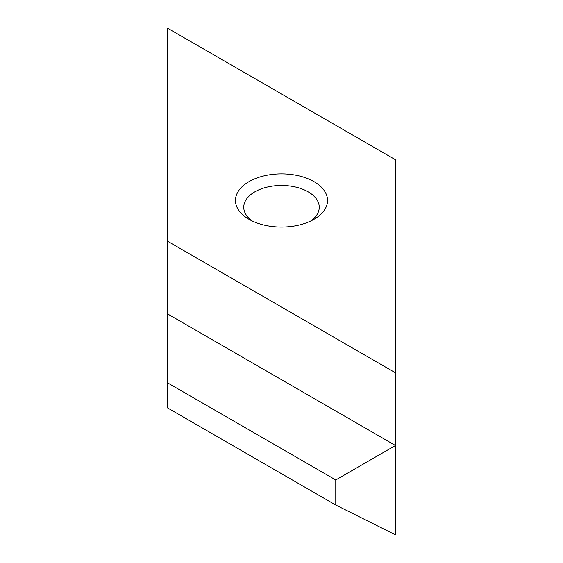 <?xml version="1.0" encoding="UTF-8"?>
<svg xmlns="http://www.w3.org/2000/svg" width="563" height="563" viewBox="0 0 563 563"><rect width="100%" height="100%" fill="white"/><g stroke="black" fill="none" stroke-linecap="round" stroke-linejoin="round"><path stroke-width="0.84" d="M314.063 181.68A46.046 26.588 0 0 0 248.937 181.68A46.046 26.588 0 0 0 248.937 219.274L248.937 219.274A46.046 26.588 0 0 0 314.063 219.274A46.046 26.588 0 0 0 314.063 181.68M310.832 220.97A37.742 21.795 0 0 0 319.242 207.261A37.742 21.795 0 0 0 308.193 191.849A37.742 21.795 0 0 0 267.059 187.127A37.742 21.795 0 0 0 243.758 207.261A37.742 21.795 0 0 0 252.168 220.97M395.465 372.805L395.465 159.744L167.535 28.15L167.535 313.901L395.465 445.495L395.465 372.805L167.535 241.21M335.773 505.032L395.465 534.85L395.465 445.495L335.773 479.965L335.773 505.032L167.535 407.901L167.535 382.833L335.773 479.965M167.535 313.901L167.535 382.833"/></g></svg>
